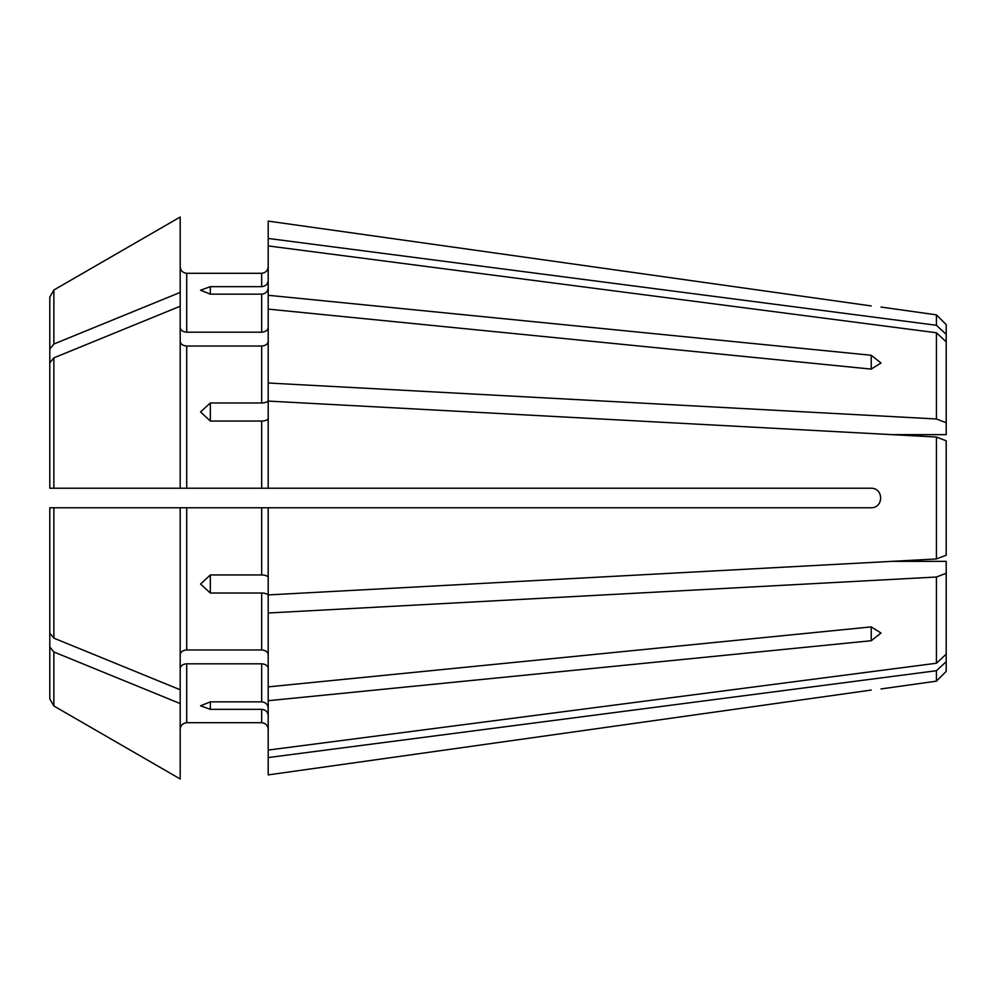 <?xml version="1.0" encoding="UTF-8"?>
<svg xmlns="http://www.w3.org/2000/svg" width="996" height="996" viewBox="0 0 996 996"><rect width="100%" height="100%" fill="white"/><g stroke="black" fill="none" stroke-linecap="round" stroke-linejoin="round"><path stroke-width="1.49" d="M946.2 440.792L946.2 555.208L936.427 558.955L936.427 437.045L946.2 440.792L936.427 437.045L268.198 401.077L268.198 488.227L871.226 488.227C883.751 488.214 883.751 507.773 871.226 507.773L261.674 507.773L261.674 574.953L210.343 574.953L210.343 593.018L261.674 593.018L261.674 649.977C265.571 650.288 267.75 651.832 268.198 654.584M871.226 626.895L881.012 633.02L871.226 640.727L268.198 700.711L268.198 686.879L871.226 626.895L871.226 640.727M210.343 701.856L210.343 709.339L200.557 705.791L210.343 701.856L261.674 701.856C265.571 702.28 267.75 704.284 268.198 707.882M268.198 288.118C267.75 291.716 265.571 293.72 261.674 294.144L210.343 294.144L200.557 290.209L210.343 286.661L261.674 286.661C265.571 286.238 267.75 284.234 268.198 280.635M891.769 561.358L946.2 561.358L946.2 654.185L936.427 663.236L268.198 750.075L268.198 774.9L871.226 690.066C883.751 688.585 883.751 688.585 871.226 690.066L268.198 774.9M210.343 709.339L261.674 709.339L261.674 722.698C265.571 723.158 267.75 725.325 268.198 729.221C267.75 725.325 265.571 723.158 261.674 722.698L186.7 722.698C182.803 723.158 180.637 725.325 180.189 729.221C180.637 725.325 182.803 723.158 186.7 722.698L186.7 663.809C182.803 664.12 180.637 665.664 180.189 668.416L180.189 729.221M268.198 715.365C267.75 711.767 265.571 709.762 261.674 709.339M946.2 654.185L946.2 661.668L936.427 670.719L268.198 757.558M180.189 507.773L180.189 689.767A664143.37 469620.287 180 0 1 53.871 638.15L53.871 507.773L49.8 507.773L186.7 507.773L186.7 649.977L261.674 649.977M186.7 649.977C182.803 650.288 180.637 651.832 180.189 654.584M53.871 638.15L49.8 633.157L49.8 507.773M180.189 689.767L180.189 703.587A664143.358 469620.275 180 0 1 53.871 651.982L49.8 646.989L49.8 591.462M186.7 663.809L261.674 663.809L261.674 701.856M268.198 668.416C267.75 665.664 265.571 664.12 261.674 663.809M946.2 555.208L936.427 558.955L268.198 594.923L268.198 507.773M268.198 577.456C267.75 575.962 265.571 575.128 261.674 574.953M946.2 573.273L936.427 577.02L268.198 613.001L268.198 595.521C267.75 594.027 265.571 593.193 261.674 593.018M49.8 488.227L53.871 488.227L49.8 488.227L49.8 362.843L53.871 357.85L53.871 488.227L268.198 488.227M186.7 507.773L261.674 507.773M268.198 418.544C267.75 420.038 265.571 420.872 261.674 421.047L210.343 421.047L200.557 411.933L210.343 402.982L261.674 402.982C265.571 402.807 267.75 401.973 268.198 400.479L268.198 382.999L936.427 418.98L946.2 422.727L946.2 434.642L891.769 434.642M871.226 355.273L871.226 369.105L881.012 362.98L871.226 355.273L268.198 295.289L268.198 382.999M268.198 327.584C267.75 330.336 265.571 331.88 261.674 332.191L186.7 332.191C182.803 331.88 180.637 330.336 180.189 327.584M53.871 357.85A664143.37 469620.275 180 0 1 180.189 306.233L180.189 292.413A664143.37 469620.275 180 0 0 53.871 344.018L49.8 349.011L49.8 404.538M871.226 369.105L268.198 309.121M268.198 341.416C267.75 344.168 265.571 345.712 261.674 346.023L186.7 346.023C182.803 345.712 180.637 344.168 180.189 341.416M946.2 422.727L946.2 334.332L936.427 325.281L268.198 238.442L268.198 295.289M268.198 221.1L871.226 305.934C883.751 307.415 883.751 307.415 871.226 305.934L268.198 221.1L268.198 238.442M186.7 332.191L186.7 273.302C182.803 272.842 180.637 270.675 180.189 266.779C180.637 270.675 182.803 272.842 186.7 273.302L261.674 273.302C265.571 272.842 267.75 270.675 268.198 266.779C267.75 270.675 265.571 272.842 261.674 273.302L261.674 286.661M49.8 349.011L49.8 297.082L53.871 290.01A664143.37 664143.37 0 0 1 180.189 217.028A664143.358 664143.358 0 0 0 53.871 290.01L49.8 297.082L49.8 356.033M49.8 639.967L49.8 698.918L53.871 705.99A664143.358 664143.358 0 0 0 180.189 778.972L180.189 703.587M946.2 341.815L936.427 332.764L936.427 418.98M936.427 577.02L936.427 663.236M946.2 661.668L946.2 671.379L936.427 681.152L881.012 688.946M936.427 670.719L936.427 681.152M180.189 306.233L180.189 488.227M180.189 217.028L180.189 292.413M53.871 651.982L53.871 705.99A664143.37 664143.37 0 0 0 180.189 778.972M49.8 646.989L49.8 698.918M268.198 613.001L268.198 686.879M936.427 325.281L936.427 314.848L946.2 324.621L946.2 334.332M210.343 593.018L200.557 584.067L210.343 574.953M268.198 700.711L268.198 750.075M936.427 332.764L268.198 245.925M210.343 294.144L210.343 286.661M210.343 421.047L210.343 402.982M261.674 294.144L261.674 332.191M261.674 421.047L261.674 488.227M261.674 346.023L261.674 402.982M53.871 290.01L53.871 344.018M186.7 346.023L186.7 488.227M936.427 314.848L881.012 307.054"/></g></svg>
